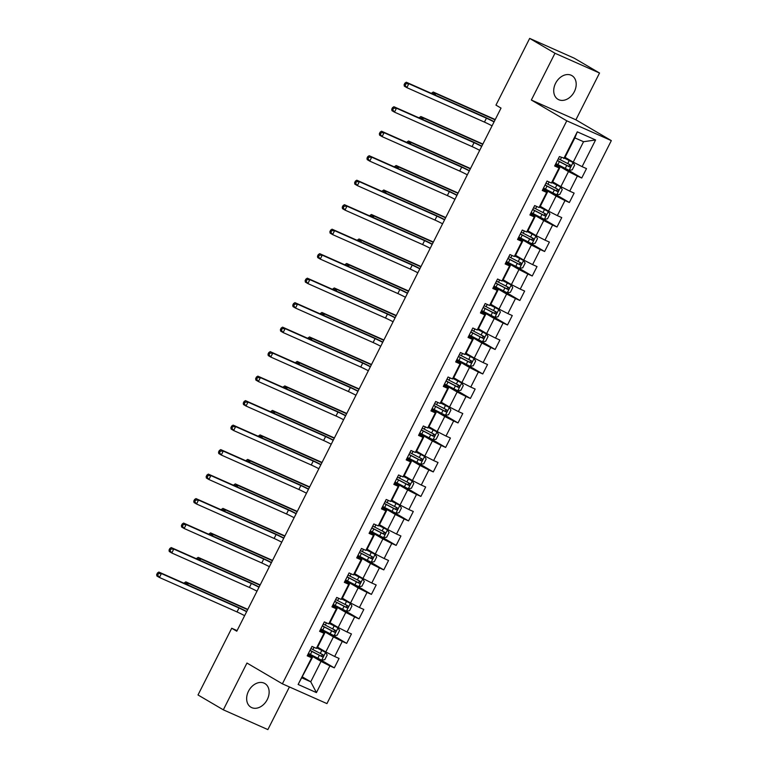 <?xml version="1.0" encoding="UTF-8"?>
<svg xmlns="http://www.w3.org/2000/svg" width="768" height="768" viewBox="0 0 768 768"><rect width="100%" height="100%" fill="white"/><g stroke="black" fill="none" stroke-linecap="round" stroke-linejoin="round"><path stroke-width="1.15" d="M555.571 83.309A13.738 10.243 120.4 0 0 558.01 99.331A13.738 10.243 120.4 0 0 574.349 91.642A13.738 10.243 120.4 0 0 571.92 75.629A13.738 10.243 120.4 0 0 555.571 83.309M248.496 691.21A13.738 10.243 120.4 0 0 250.934 707.222A13.738 10.243 120.4 0 0 267.283 699.542A13.738 10.243 120.4 0 0 264.845 683.52A13.738 10.243 120.4 0 0 248.496 691.21M599.53 73.027L554.976 53.251L531.35 100.032L575.894 119.818L599.53 73.027L574.214 58.176L529.67 38.4L495.965 105.12L501.024 108.096L236.784 631.21L231.715 628.243L198.01 694.973L223.325 709.824L267.869 729.6L289.421 686.947M575.894 119.818L611.328 140.611L326.938 703.603L282.394 683.827L566.784 120.826L611.328 140.611M565.056 157.334L573.245 162.134L583.546 141.725L574.877 137.875L564.566 158.285L559.411 156.576L554.65 165.994L559.046 167.942L551.434 183.014L547.037 181.066L542.275 190.483L546.672 192.442L539.059 207.514L534.662 205.555L529.91 214.982L534.307 216.931L526.685 232.003L522.298 230.054L517.536 239.472L521.933 241.421L514.32 256.493L509.923 254.544L505.162 263.962L509.558 265.91L501.946 280.982L497.549 279.034L492.797 288.451L497.184 290.41L489.571 305.472L485.184 303.523L480.422 312.941L484.819 314.899L477.206 329.971L472.81 328.013L468.048 337.44L472.445 339.389L464.832 354.461L460.435 352.512L455.674 361.93L460.07 363.878L452.458 378.95L448.061 377.002L443.309 386.419L447.706 388.368L440.083 403.44L435.696 401.491L430.934 410.909L435.331 412.867L427.718 427.939L423.322 425.981L418.56 435.408L422.957 437.357L415.344 452.429L410.947 450.48L406.195 459.898L410.582 461.846L402.97 476.918L398.582 474.97L393.821 484.387L398.218 486.336L390.605 501.408L386.208 499.459L381.446 508.877L385.843 510.835L378.23 525.907L373.834 523.949L369.072 533.376L373.469 535.325L365.856 550.397L361.459 548.448L356.707 557.866L361.094 559.814L353.482 574.886L349.094 572.938L344.333 582.355L348.73 584.304L341.117 599.376L336.72 597.427L331.958 606.845L336.355 608.794L328.742 623.866L324.346 621.917L319.594 631.334L323.981 633.293L316.368 648.365L311.971 646.406L307.219 655.834L311.616 657.782L298.128 684.47L316.435 692.602L310.742 681.802L321.043 661.392L308.208 653.866M563.808 158.525L577.286 131.837L595.584 139.958L582.106 166.656L586.502 168.605L581.741 178.022L566.976 169.363M316.435 692.602L329.914 665.904L334.31 667.862L339.062 658.435L334.675 656.486L342.288 641.414L346.685 643.363L351.437 633.946L347.04 631.997L354.653 616.925L359.05 618.874L363.811 609.456L359.414 607.507L367.027 592.435L371.424 594.384L376.186 584.966L371.789 583.008L379.402 567.936L383.798 569.894L388.55 560.477L384.163 558.518L391.776 543.446L396.163 545.405L400.925 535.978L396.528 534.029L404.141 518.957L408.538 520.906L413.299 511.488L408.902 509.539L416.515 494.467L420.912 496.416L425.664 486.998L421.277 485.05L428.89 469.978L433.286 471.926L438.038 462.509L433.642 460.55L441.254 445.478L445.651 447.437L450.413 438.01L446.016 436.061L453.629 420.989L458.026 422.938L462.787 413.52L458.39 411.571L466.003 396.499L470.4 398.448L475.152 389.03L470.765 387.082L478.378 372.01L482.765 373.958L487.526 364.541L483.13 362.582L490.742 347.51L495.139 349.469L499.901 340.042L495.504 338.093L503.117 323.021L507.514 324.97L512.266 315.552L507.878 313.603L515.491 298.531L519.888 300.48L524.64 291.062L520.243 289.114L527.856 274.042L532.253 275.99L537.014 266.573L532.618 264.624L540.23 249.552L544.627 251.501L549.389 242.083L544.992 240.125L552.605 225.053L557.002 227.011L561.754 217.584L557.366 215.635L564.979 200.563L569.366 202.512L574.128 193.094L569.731 191.146L577.344 176.074L581.741 178.022M551.434 183.014L552.202 182.784L559.814 167.712L555.168 164.976M555.648 164.026L568.483 171.562L560.87 186.634L552.682 181.824M559.814 167.712L559.046 167.942M577.344 176.074L568.483 171.562M569.731 191.146L560.87 186.634M539.059 207.514L539.827 207.274L547.44 192.202L542.794 189.475M543.274 188.515L556.109 196.051L548.496 211.123L540.307 206.314M547.44 192.202L546.672 192.442M564.979 200.563L556.109 196.051M557.366 215.635L548.496 211.123M526.685 232.003L527.453 231.763L535.066 216.691L530.419 213.965M530.899 213.005L543.734 220.541L536.122 235.613L527.942 230.813M535.066 216.691L534.307 216.931M552.605 225.053L543.734 220.541M544.992 240.125L536.122 235.613M514.32 256.493L515.088 256.253L522.701 241.181L518.045 238.454M518.534 237.504L531.37 245.03L523.757 260.102L515.568 255.302M522.701 241.181L521.933 241.421M540.23 249.552L531.37 245.03M532.618 264.624L523.757 260.102M501.946 280.982L502.714 280.752L510.326 265.68L505.68 262.944M506.16 261.994L518.995 269.52L511.382 284.592L503.194 279.792M510.326 265.68L509.558 265.91M527.856 274.042L518.995 269.52M520.243 289.114L511.382 284.592M489.571 305.472L490.339 305.242L497.952 290.17L493.306 287.443M493.786 286.483L506.621 294.019L499.008 309.091L490.819 304.282M497.952 290.17L497.184 290.41M515.491 298.531L506.621 294.019M507.878 313.603L499.008 309.091M477.206 329.971L477.965 329.731L485.587 314.659L480.931 311.933M481.411 310.973L494.256 318.509L486.634 333.581L478.454 328.781M485.587 314.659L484.819 314.899M503.117 323.021L494.256 318.509M495.504 338.093L486.634 333.581M464.832 354.461L465.6 354.221L473.213 339.149L468.566 336.422M469.046 335.472L481.882 342.998L474.269 358.07L466.08 353.27M473.213 339.149L472.445 339.389M490.742 347.51L481.882 342.998M483.13 362.582L474.269 358.07M452.458 378.95L453.226 378.71L460.838 363.638L456.192 360.912M456.672 359.962L469.507 367.488L461.894 382.56L453.706 377.76M460.838 363.638L460.07 363.878M478.378 372.01L469.507 367.488M470.765 387.082L461.894 382.56M440.083 403.44L440.851 403.21L448.464 388.138L443.818 385.402M444.298 384.451L457.133 391.987L449.52 407.059L441.341 402.25M448.464 388.138L447.706 388.368M466.003 396.499L457.133 391.987M458.39 411.571L449.52 407.059M427.718 427.939L428.486 427.699L436.099 412.627L431.443 409.901M431.933 408.941L444.768 416.477L437.155 431.549L428.966 426.739M436.099 412.627L435.331 412.867M453.629 420.989L444.768 416.477M446.016 436.061L437.155 431.549M415.344 452.429L416.112 452.189L423.725 437.117L419.078 434.39M419.558 433.44L432.394 440.966L424.781 456.038L416.592 451.238M423.725 437.117L422.957 437.357M441.254 445.478L432.394 440.966M433.642 460.55L424.781 456.038M402.97 476.918L403.738 476.678L411.35 461.606L406.704 458.88M407.184 457.93L420.019 465.456L412.406 480.528L404.218 475.728M411.35 461.606L410.582 461.846M428.89 469.978L420.019 465.456M421.277 485.05L412.406 480.528M390.605 501.408L391.363 501.178L398.976 486.106L394.33 483.37M394.81 482.419L407.654 489.955L400.032 505.027L391.853 500.218M398.976 486.106L398.218 486.336M416.515 494.467L407.654 489.955M408.902 509.539L400.032 505.027M378.23 525.907L378.998 525.667L386.611 510.595L381.965 507.869M382.445 506.909L395.28 514.445L387.667 529.517L379.478 524.707M386.611 510.595L385.843 510.835M404.141 518.957L395.28 514.445M396.528 534.029L387.667 529.517M365.856 550.397L366.624 550.157L374.237 535.085L369.59 532.358M370.07 531.398L382.906 538.934L375.293 554.006L367.104 549.206M374.237 535.085L373.469 535.325M391.776 543.446L382.906 538.934M384.163 558.518L375.293 554.006M353.482 574.886L354.25 574.646L361.862 559.574L357.216 556.848M357.696 555.898L370.531 563.424L362.918 578.496L354.739 573.696M361.862 559.574L361.094 559.814M379.402 567.936L370.531 563.424M371.789 583.008L362.918 578.496M341.117 599.376L341.885 599.136L349.498 584.064L344.842 581.338M345.331 580.387L358.166 587.914L350.554 602.986L342.365 598.186M349.498 584.064L348.73 584.304M367.027 592.435L358.166 587.914M359.414 607.507L350.554 602.986M328.742 623.866L329.51 623.635L337.123 608.563L332.477 605.837M332.957 604.877L345.792 612.413L338.179 627.485L329.99 622.675M337.123 608.563L336.355 608.794M354.653 616.925L345.792 612.413M347.04 631.997L338.179 627.485M316.368 648.365L317.136 648.125L324.749 633.053L320.102 630.326M320.582 629.366L333.418 636.902L325.805 651.974L317.616 647.165M324.749 633.053L323.981 633.293M342.288 641.414L333.418 636.902M334.675 656.486L325.805 651.974M298.128 684.47L312.374 657.542L307.728 654.816M302.554 677.002L310.742 681.802L302.074 677.952M312.374 657.542L311.616 657.782M329.914 665.904L321.043 661.392M554.976 53.251L529.67 38.4M531.35 100.032L566.784 120.826M282.394 683.827L246.96 663.034L223.325 709.824M237.082 630.624L231.715 628.243M595.584 139.958L583.546 141.725M574.877 137.875L577.286 131.837M582.106 166.656L573.245 162.134M334.31 667.862L319.546 659.194M346.685 643.363L331.92 634.704M359.05 618.874L344.285 610.214M371.424 594.384L356.659 585.725M383.798 569.894L369.034 561.226M396.163 545.405L381.408 536.736M408.538 520.906L393.773 512.246M420.912 496.416L406.147 487.757M433.286 471.926L418.522 463.258M445.651 447.437L430.886 438.768M458.026 422.938L443.261 414.278M470.4 398.448L455.635 389.789M482.765 373.958L468.01 365.299M495.139 349.469L480.374 340.8M507.514 324.97L492.749 316.31M519.888 300.48L505.123 291.821M532.253 275.99L517.488 267.331M544.627 251.501L529.862 242.832M557.002 227.011L542.237 218.342M569.366 202.512L554.611 193.853M244.637 615.667A8.813 0.49 26.8 0 0 237.014 611.933L159.418 577.478L156.883 575.99L156.672 574.57L157.68 575.155L158.477 573.59L157.469 572.995L156.672 574.57M246.614 611.741A8.813 0.49 26.8 0 0 238.992 608.006L161.395 573.552L159.418 577.478L157.68 575.155M158.477 573.59L161.395 573.552L158.861 572.064L236.467 606.528A13.21 0.739 -153.2 0 1 246.73 611.52M158.861 572.064L157.469 572.995M308.448 653.395A13.478 0.758 -153.2 0 0 310.435 654.442L321.61 660.173L324.816 659.674L327.197 654.96L325.622 652.387L317.174 648.048M325.574 652.32L317.232 647.933M309.955 650.41A13.478 0.758 26.8 0 0 311.933 651.466L322.09 656.717C323.501 656.602 323.818 655.968 323.04 654.835L312.893 649.574A13.478 0.758 -153.2 0 1 310.906 648.528M321.59 653.981C322.531 655.219 322.214 655.843 320.64 655.862L312.528 651.619A11.184 0.624 -153.2 0 1 310.022 650.285M247.651 609.686L188.352 583.354L187.603 584.832M185.242 583.776L184.416 582.797L184.166 583.306M185.434 583.392L188.352 583.354L185.818 581.866L245.357 608.304A13.21 0.739 -153.2 0 1 247.795 609.418M185.818 581.866L184.416 582.797M257.002 591.178A8.813 0.49 26.8 0 0 249.389 587.443L171.782 552.989L169.258 551.501L169.046 550.07L170.054 550.666L170.851 549.101L169.834 548.506L169.046 550.07M258.989 587.251A8.813 0.49 26.8 0 0 251.366 583.517L173.77 549.062L171.782 552.989L170.054 550.666M170.851 549.101L173.77 549.062L171.235 547.574L248.832 582.029A13.21 0.739 -153.2 0 1 259.104 587.021M171.235 547.574L169.834 548.506M269.376 566.688A8.813 0.49 26.8 0 0 261.754 562.954L184.157 528.49L181.622 527.011L181.411 525.581L182.429 526.176L183.216 524.602L182.208 524.016L181.411 525.581M271.363 562.762A8.813 0.49 26.8 0 0 263.741 559.027L186.144 524.573L184.157 528.49L182.429 526.176M183.216 524.602L186.144 524.573L183.61 523.085L261.206 557.539A13.21 0.739 -153.2 0 1 271.478 562.531M183.61 523.085L182.208 524.016M320.822 628.906A13.478 0.758 -153.2 0 0 322.8 629.952L333.984 635.683L337.19 635.184L339.562 630.47L337.949 627.83L329.549 623.558M337.949 627.83L329.606 623.443M322.33 625.92A13.478 0.758 26.8 0 0 324.307 626.966L334.464 632.227C335.875 632.112 336.192 631.478 335.414 630.346L325.258 625.085A13.478 0.758 -153.2 0 1 323.28 624.038M333.955 629.491C334.906 630.72 334.589 631.354 333.005 631.373L324.893 627.13A11.184 0.624 -153.2 0 1 322.397 625.786M260.026 585.197L200.726 558.864L199.978 560.342M197.606 559.286L196.79 558.307L196.541 558.806M197.808 558.902L200.726 558.864L198.192 557.376L257.731 583.814A13.21 0.739 -153.2 0 1 260.16 584.928M198.192 557.376L196.79 558.307M333.197 604.406A13.478 0.758 -153.2 0 0 335.174 605.462L346.358 611.194L349.555 610.694L351.936 605.981L350.323 603.341L341.914 599.069M350.323 603.341L341.981 598.954M334.694 601.43A13.478 0.758 26.8 0 0 336.682 602.477L346.838 607.738C348.25 607.613 348.566 606.989 347.789 605.846L337.632 600.595A13.478 0.758 -153.2 0 1 335.654 599.539M346.33 604.992C347.28 606.23 346.963 606.864 345.379 606.883L337.267 602.64A11.184 0.624 -153.2 0 1 334.762 601.296M272.4 560.698L213.091 534.374L212.352 535.843M209.981 534.797L209.165 533.818L208.906 534.317M210.173 534.403L213.091 534.374L210.566 532.886L270.106 559.325A13.21 0.739 -153.2 0 1 272.534 560.438M210.566 532.886L209.165 533.818M281.75 542.189A8.813 0.49 26.8 0 0 274.128 538.454L196.531 504L193.997 502.522L193.786 501.091L194.803 501.686L195.59 500.112L194.582 499.517L193.786 501.091M283.728 538.272A8.813 0.49 26.8 0 0 276.115 534.538L198.509 500.074L196.531 504L194.803 501.686M195.59 500.112L198.509 500.074L195.984 498.595L273.581 533.05A13.21 0.739 -153.2 0 1 283.843 538.042M195.984 498.595L194.582 499.517M294.115 517.699A8.813 0.49 26.8 0 0 286.502 513.965L208.896 479.51L206.371 478.022L206.16 476.602L207.168 477.197L207.965 475.622L206.947 475.027L206.16 476.602M296.102 513.773A8.813 0.49 26.8 0 0 288.48 510.038L210.883 475.584L208.896 479.51L207.168 477.197M207.965 475.622L210.883 475.584L208.349 474.096L285.955 508.56A13.21 0.739 -153.2 0 1 296.218 513.552M208.349 474.096L206.947 475.027M306.49 493.21A8.813 0.49 26.8 0 0 298.867 489.475L221.27 455.021L218.746 453.533L218.534 452.102L219.542 452.698L220.339 451.133L219.322 450.538L218.534 452.102M308.477 489.283A8.813 0.49 26.8 0 0 300.854 485.549L223.258 451.094L221.27 455.021L219.542 452.698M220.339 451.133L223.258 451.094L220.723 449.606L298.32 484.061A13.21 0.739 -153.2 0 1 308.592 489.053M220.723 449.606L219.322 450.538M345.562 579.917A13.478 0.758 -153.2 0 0 347.549 580.973L358.723 586.694L361.93 586.195L364.31 581.491L362.698 578.851L354.288 574.579M362.698 578.851L354.346 574.454M347.069 576.931A13.478 0.758 26.8 0 0 349.056 577.987L359.203 583.238C360.614 583.123 360.931 582.499 360.163 581.357L350.006 576.106A13.478 0.758 -153.2 0 1 348.019 575.05M358.704 580.502C359.654 581.741 359.328 582.365 357.754 582.384L349.642 578.141A11.184 0.624 -153.2 0 1 347.136 576.806M284.774 536.208L225.466 509.875L224.717 511.354M222.355 510.298L221.539 509.318L221.28 509.827M222.547 509.914L225.466 509.875L222.931 508.397L282.47 534.826A13.21 0.739 -153.2 0 1 284.909 535.939M222.931 508.397L221.539 509.318M357.936 555.427A13.478 0.758 -153.2 0 0 359.914 556.483L371.098 562.205L374.304 561.706L376.685 556.992L375.11 554.419L366.662 550.08M375.062 554.362L366.72 549.965M359.443 552.442A13.478 0.758 26.8 0 0 361.421 553.498L371.578 558.749C372.989 558.634 373.306 558 372.528 556.867L362.371 551.616A13.478 0.758 -153.2 0 1 360.394 550.56M371.078 556.013C372.019 557.251 371.702 557.875 370.118 557.894L362.006 553.651A11.184 0.624 -153.2 0 1 359.51 552.317M297.139 511.718L237.84 485.386L237.091 486.864M234.72 485.808L233.904 484.829L233.654 485.338M234.922 485.424L237.84 485.386L235.306 483.898L294.845 510.336A13.21 0.739 -153.2 0 1 297.274 511.45M235.306 483.898L233.904 484.829M370.31 530.938A13.478 0.758 -153.2 0 0 372.288 531.984L383.472 537.715L386.669 537.216L389.05 532.502L387.437 529.862L379.037 525.59M387.437 529.862L379.094 525.475M371.818 527.952A13.478 0.758 26.8 0 0 373.795 529.008L383.952 534.259C385.363 534.144 385.68 533.51 384.902 532.378L374.746 527.117A13.478 0.758 -153.2 0 1 372.768 526.07M383.443 531.523C384.394 532.762 384.077 533.386 382.493 533.405L374.381 529.162A11.184 0.624 -153.2 0 1 371.875 527.818M309.514 487.229L250.214 460.896L249.466 462.374M247.094 461.318L246.278 460.339L246.019 460.838M247.286 460.934L250.214 460.896L247.68 459.408L307.219 485.846A13.21 0.739 -153.2 0 1 309.648 486.96M247.68 459.408L246.278 460.339M318.864 468.72A8.813 0.49 26.8 0 0 311.242 464.986L233.645 430.531L231.11 429.043L230.899 427.613L231.917 428.208L232.704 426.643L231.696 426.048L230.899 427.613M320.842 464.794A8.813 0.49 26.8 0 0 313.229 461.059L235.622 426.605L233.645 430.531L231.917 428.208M232.704 426.643L235.622 426.605L233.098 425.117L310.694 459.571A13.21 0.739 -153.2 0 1 320.957 464.563M233.098 425.117L231.696 426.048M382.675 506.438A13.478 0.758 -153.2 0 0 384.662 507.494L395.846 513.226L399.043 512.726L401.424 508.013L399.811 505.373L391.402 501.101M399.811 505.373L391.459 500.986M384.182 503.462A13.478 0.758 26.8 0 0 386.17 504.509L396.326 509.77C397.728 509.645 398.054 509.021 397.277 507.878L387.12 502.627A13.478 0.758 -153.2 0 1 385.133 501.571M395.818 507.024C396.768 508.262 396.451 508.896 394.867 508.915L386.755 504.672A11.184 0.624 -153.2 0 1 384.25 503.328M321.888 462.739L262.579 436.406L261.84 437.875M259.469 436.829L258.653 435.85L258.394 436.349M259.661 436.445L262.579 436.406L260.054 434.918L319.594 461.357A13.21 0.739 -153.2 0 1 322.022 462.47M260.054 434.918L258.653 435.85M331.238 444.221A8.813 0.49 26.8 0 0 323.616 440.496L246.019 406.032L243.485 404.554L243.274 403.123L244.282 403.718L245.078 402.144L244.07 401.549L243.274 403.123M333.216 440.304A8.813 0.49 26.8 0 0 325.594 436.57L247.997 402.115L246.019 406.032L244.282 403.718M245.078 402.144L247.997 402.115L245.462 400.627L323.069 435.082A13.21 0.739 -153.2 0 1 333.331 440.074M245.462 400.627L244.07 401.549M395.05 481.949A13.478 0.758 -153.2 0 0 397.037 483.005L408.211 488.736L411.418 488.227L413.798 483.523L412.224 480.95L403.776 476.611M412.176 480.883L403.834 476.486M396.557 478.963A13.478 0.758 26.8 0 0 398.534 480.019L408.691 485.27C410.102 485.155 410.419 484.531 409.642 483.389L399.494 478.138A13.478 0.758 -153.2 0 1 397.507 477.082M408.192 482.534C409.133 483.773 408.816 484.406 407.242 484.416L399.13 480.182A11.184 0.624 -153.2 0 1 396.624 478.838M334.253 438.24L274.954 411.907L274.205 413.386M271.843 412.339L271.018 411.35L270.768 411.859M272.035 411.946L274.954 411.907L272.419 410.429L331.958 436.867A13.21 0.739 -153.2 0 1 334.397 437.971M272.419 410.429L271.018 411.35M343.603 419.731A8.813 0.49 26.8 0 0 335.99 415.997L258.384 381.542L255.859 380.054L255.648 378.634L256.656 379.229L257.453 377.654L256.435 377.059L255.648 378.634M345.59 415.805A8.813 0.49 26.8 0 0 337.968 412.07L260.371 377.616L258.384 381.542L256.656 379.229M257.453 377.654L260.371 377.616L257.837 376.138L335.443 410.592A13.21 0.739 -153.2 0 1 345.706 415.584M257.837 376.138L256.435 377.059M407.424 457.459A13.478 0.758 -153.2 0 0 409.402 458.515L420.586 464.237L423.792 463.738L426.163 459.034L424.55 456.394L416.15 452.122M424.55 456.394L416.208 451.997M408.931 454.474A13.478 0.758 26.8 0 0 410.909 455.53L421.066 460.781C422.477 460.666 422.794 460.042 422.016 458.899L411.859 453.648A13.478 0.758 -153.2 0 1 409.882 452.592M420.557 458.045C421.507 459.283 421.19 459.907 419.606 459.926L411.494 455.683A11.184 0.624 -153.2 0 1 408.998 454.349M346.627 413.75L287.328 387.418L286.579 388.896M284.208 387.84L283.392 386.861L283.142 387.37M284.41 387.456L287.328 387.418L284.794 385.939L344.333 412.368A13.21 0.739 -153.2 0 1 346.762 413.482M284.794 385.939L283.392 386.861M355.978 395.242A8.813 0.49 26.8 0 0 348.355 391.507L270.758 357.053L268.224 355.565L268.013 354.144L269.03 354.73L269.818 353.165L268.81 352.57L268.013 354.144M357.965 391.315A8.813 0.49 26.8 0 0 350.342 387.581L272.746 353.126L270.758 357.053L269.03 354.73M269.818 353.165L272.746 353.126L270.211 351.638L347.808 386.102A13.21 0.739 -153.2 0 1 358.08 391.085M270.211 351.638L268.81 352.57M419.798 432.97A13.478 0.758 -153.2 0 0 421.776 434.016L432.96 439.747L436.157 439.248L438.538 434.534L436.925 431.894L428.515 427.622M436.925 431.894L428.582 427.507M421.306 429.984A13.478 0.758 26.8 0 0 423.283 431.04L433.44 436.291C434.851 436.176 435.168 435.542 434.39 434.41L424.234 429.149A13.478 0.758 -153.2 0 1 422.256 428.102M432.931 433.555C433.882 434.794 433.565 435.418 431.981 435.437L423.869 431.194A11.184 0.624 -153.2 0 1 421.363 429.85M359.002 389.261L299.693 362.928L298.954 364.406M296.582 363.35L295.766 362.371L295.507 362.88M296.774 362.966L299.693 362.928L297.168 361.44L356.707 387.878A13.21 0.739 -153.2 0 1 359.136 388.992M297.168 361.44L295.766 362.371M368.352 370.752A8.813 0.49 26.8 0 0 360.73 367.018L283.133 332.563L280.598 331.075L280.387 329.645L281.405 330.24L282.192 328.675L281.184 328.08L280.387 329.645M370.33 366.826A8.813 0.49 26.8 0 0 362.717 363.091L285.11 328.637L283.133 332.563L281.405 330.24M282.192 328.675L285.11 328.637L282.586 327.149L360.182 361.603A13.21 0.739 -153.2 0 1 370.445 366.595M282.586 327.149L281.184 328.08M432.163 408.47A13.478 0.758 -153.2 0 0 434.15 409.526L445.334 415.258L448.531 414.758L450.912 410.045L449.299 407.405L440.89 403.133M449.299 407.405L440.947 403.018M433.67 405.494A13.478 0.758 26.8 0 0 435.658 406.541L445.805 411.802C447.216 411.677 447.533 411.053 446.765 409.92L436.608 404.659A13.478 0.758 -153.2 0 1 434.621 403.613M445.306 409.056C446.256 410.294 445.939 410.928 444.355 410.947L436.243 406.704A11.184 0.624 -153.2 0 1 433.738 405.36M371.376 364.771L312.067 338.438L311.318 339.907M308.957 338.861L308.141 337.882L307.882 338.381M309.149 338.477L312.067 338.438L309.533 336.95L369.082 363.389A13.21 0.739 -153.2 0 1 371.51 364.502M309.533 336.95L308.141 337.882M380.726 346.262A8.813 0.49 26.8 0 0 373.104 342.528L295.498 308.064L292.973 306.586L292.762 305.155L293.77 305.75L294.566 304.176L293.549 303.59L292.762 305.155M382.704 342.336A8.813 0.49 26.8 0 0 375.082 338.602L297.485 304.147L295.498 308.064L293.77 305.75M294.566 304.176L297.485 304.147L294.95 302.659L372.557 337.114A13.21 0.739 -153.2 0 1 382.819 342.106M294.95 302.659L293.549 303.59M444.538 383.981A13.478 0.758 -153.2 0 0 446.515 385.037L457.699 390.768L460.906 390.269L463.286 385.555L461.712 382.982L453.264 378.643M461.664 382.915L453.322 378.528M446.045 381.005A13.478 0.758 26.8 0 0 448.022 382.051L458.179 387.312C459.59 387.187 459.907 386.563 459.13 385.421L448.973 380.17A13.478 0.758 -153.2 0 1 446.995 379.114M457.68 384.566C458.621 385.805 458.304 386.438 456.72 386.448L448.608 382.214A11.184 0.624 -153.2 0 1 446.112 380.87M383.741 340.272L324.442 313.949L323.693 315.418M321.322 314.371L320.506 313.382L320.256 313.891M321.523 313.978L324.442 313.949L321.907 312.461L381.446 338.899A13.21 0.739 -153.2 0 1 383.875 340.003M321.907 312.461L320.506 313.382M393.091 321.763A8.813 0.49 26.8 0 0 385.478 318.029L307.872 283.574L305.347 282.096L305.136 280.666L306.144 281.261L306.941 279.686L305.923 279.091L305.136 280.666M395.078 317.837A8.813 0.49 26.8 0 0 387.456 314.112L309.859 279.648L307.872 283.574L306.144 281.261M306.941 279.686L309.859 279.648L307.325 278.17L384.922 312.624A13.21 0.739 -153.2 0 1 395.194 317.616M307.325 278.17L305.923 279.091M456.912 359.491A13.478 0.758 -153.2 0 0 458.89 360.547L470.074 366.269L473.27 365.77L475.651 361.066L474.038 358.426L465.638 354.154M474.038 358.426L465.696 354.029M458.419 356.506A13.478 0.758 26.8 0 0 460.397 357.562L470.554 362.813C471.965 362.698 472.282 362.074 471.504 360.931L461.347 355.68A13.478 0.758 -153.2 0 1 459.37 354.624M470.045 360.077C470.995 361.315 470.678 361.939 469.094 361.958L460.982 357.715A11.184 0.624 -153.2 0 1 458.477 356.381M396.115 315.782L336.816 289.45L336.067 290.928M333.696 289.872L332.88 288.893L332.621 289.402M333.888 289.488L336.816 289.45L334.282 287.971L393.821 314.4A13.21 0.739 -153.2 0 1 396.25 315.514M334.282 287.971L332.88 288.893M405.466 297.274A8.813 0.49 26.8 0 0 397.843 293.539L320.246 259.085L317.712 257.597L317.501 256.176L318.518 256.771L319.306 255.197L318.298 254.602L317.501 256.176M407.443 293.347A8.813 0.49 26.8 0 0 399.83 289.613L322.224 255.158L320.246 259.085L318.518 256.771M319.306 255.197L322.224 255.158L319.699 253.67L397.296 288.134A13.21 0.739 -153.2 0 1 407.558 293.126M319.699 253.67L318.298 254.602M469.277 335.002A13.478 0.758 -153.2 0 0 471.264 336.048L482.448 341.779L485.645 341.28L488.026 336.566L486.413 333.926L478.003 329.654M486.413 333.926L478.07 329.539M470.784 332.016A13.478 0.758 26.8 0 0 472.771 333.072L482.928 338.323C484.33 338.208 484.656 337.574 483.878 336.442L473.722 331.181A13.478 0.758 -153.2 0 1 471.744 330.134M482.419 335.587C483.37 336.826 483.053 337.45 481.469 337.469L473.357 333.226A11.184 0.624 -153.2 0 1 470.851 331.891M408.49 291.293L349.181 264.96L348.442 266.438M346.07 265.382L345.254 264.403L344.995 264.912M346.262 264.998L349.181 264.96L346.656 263.472L406.195 289.91A13.21 0.739 -153.2 0 1 408.624 291.024M346.656 263.472L345.254 264.403M417.84 272.784A8.813 0.49 26.8 0 0 410.218 269.05L332.621 234.595L330.086 233.107L329.875 231.677L330.883 232.272L331.68 230.707L330.672 230.112L329.875 231.677M419.818 268.858A8.813 0.49 26.8 0 0 412.195 265.123L334.598 230.669L332.621 234.595L330.883 232.272M331.68 230.707L334.598 230.669L332.064 229.181L409.67 263.635A13.21 0.739 -153.2 0 1 419.933 268.627M332.064 229.181L330.672 230.112M481.651 310.512A13.478 0.758 -153.2 0 0 483.638 311.558L494.813 317.29L498.019 316.79L500.4 312.077L498.826 309.504L490.378 305.165M498.778 309.437L490.435 305.05M483.158 307.526A13.478 0.758 26.8 0 0 485.146 308.582L495.293 313.834C496.704 313.718 497.021 313.085 496.243 311.952L486.096 306.691A13.478 0.758 -153.2 0 1 484.109 305.645M494.794 311.098C495.734 312.336 495.418 312.96 493.843 312.979L485.731 308.736A11.184 0.624 -153.2 0 1 483.226 307.392M420.854 266.803L361.555 240.47L360.806 241.949M358.445 240.893L357.619 239.914L357.37 240.413M358.637 240.509L361.555 240.47L359.021 238.982L418.56 265.421A13.21 0.739 -153.2 0 1 420.998 266.534M359.021 238.982L357.619 239.914M430.205 248.294A8.813 0.49 26.8 0 0 422.592 244.56L344.986 210.106L342.461 208.618L342.25 207.187L343.258 207.782L344.054 206.218L343.037 205.622L342.25 207.187M432.192 244.368A8.813 0.49 26.8 0 0 424.57 240.634L346.973 206.179L344.986 210.106L343.258 207.782M344.054 206.218L346.973 206.179L344.438 204.691L422.045 239.146A13.21 0.739 -153.2 0 1 432.307 244.138M344.438 204.691L343.037 205.622M494.026 286.013A13.478 0.758 -153.2 0 0 496.003 287.069L507.187 292.8L510.394 292.301L512.765 287.587L511.152 284.947L502.752 280.675M511.152 284.947L502.81 280.56M495.533 283.037A13.478 0.758 26.8 0 0 497.51 284.083L507.667 289.344C509.078 289.219 509.395 288.595 508.618 287.453L498.461 282.202A13.478 0.758 -153.2 0 1 496.483 281.146M507.158 286.598C508.109 287.837 507.792 288.47 506.208 288.49L498.096 284.246A11.184 0.624 -153.2 0 1 495.6 282.902M433.229 242.314L373.93 215.981L373.181 217.45M370.81 216.403L369.994 215.424L369.744 215.923M371.011 216.01L373.93 215.981L371.395 214.493L430.934 240.931A13.21 0.739 -153.2 0 1 433.363 242.045M371.395 214.493L369.994 215.424M442.579 223.795A8.813 0.49 26.8 0 0 434.957 220.061L357.36 185.606L354.826 184.128L354.614 182.698L355.632 183.293L356.419 181.718L355.411 181.123L354.614 182.698M444.566 219.878A8.813 0.49 26.8 0 0 436.944 216.144L359.347 181.68L357.36 185.606L355.632 183.293M356.419 181.718L359.347 181.68L356.813 180.202L434.41 214.656A13.21 0.739 -153.2 0 1 444.682 219.648M356.813 180.202L355.411 181.123M506.4 261.523A13.478 0.758 -153.2 0 0 508.378 262.579L519.562 268.31L522.758 267.802L525.139 263.098L523.526 260.458L515.117 256.186M523.526 260.458L515.184 256.061M507.907 258.538A13.478 0.758 26.8 0 0 509.885 259.594L520.042 264.845C521.453 264.73 521.77 264.106 520.992 262.963L510.835 257.712A13.478 0.758 -153.2 0 1 508.858 256.656M519.533 262.109C520.483 263.347 520.166 263.971 518.582 263.99L510.47 259.747A11.184 0.624 -153.2 0 1 507.965 258.413M445.603 217.814L386.294 191.482L385.555 192.96M383.184 191.914L382.368 190.925L382.109 191.434M383.376 191.52L386.294 191.482L383.77 190.003L443.309 216.442A13.21 0.739 -153.2 0 1 445.738 217.546M383.77 190.003L382.368 190.925M454.954 199.306A8.813 0.49 26.8 0 0 447.331 195.571L369.734 161.117L367.2 159.629L366.989 158.208L368.006 158.803L368.794 157.229L367.786 156.634L366.989 158.208M456.931 195.379A8.813 0.49 26.8 0 0 449.318 191.645L371.712 157.19L369.734 161.117L368.006 158.803M368.794 157.229L371.712 157.19L369.187 155.712L446.784 190.166A13.21 0.739 -153.2 0 1 457.046 195.158M369.187 155.712L367.786 156.634M518.765 237.034A13.478 0.758 -153.2 0 0 520.752 238.09L531.936 243.811L535.133 243.312L537.514 238.608L535.939 236.026L527.491 231.696M535.901 235.968L527.549 231.571M520.272 234.048A13.478 0.758 26.8 0 0 522.259 235.104L532.406 240.355C533.818 240.24 534.134 239.606 533.366 238.474L523.21 233.222A13.478 0.758 -153.2 0 1 521.222 232.166M531.907 237.619C532.858 238.858 532.541 239.482 530.957 239.501L522.845 235.258A11.184 0.624 -153.2 0 1 520.339 233.923M457.978 193.325L398.669 166.992L397.93 168.47M395.558 167.414L394.742 166.435L394.483 166.944M395.75 167.03L398.669 166.992L396.144 165.504L455.683 191.942A13.21 0.739 -153.2 0 1 458.112 193.056M396.144 165.504L394.742 166.435M467.328 174.816A8.813 0.49 26.8 0 0 459.706 171.082L382.099 136.627L379.574 135.139L379.363 133.718L380.371 134.304L381.168 132.739L380.15 132.144L379.363 133.718M469.306 170.89A8.813 0.49 26.8 0 0 461.683 167.155L384.086 132.701L382.099 136.627L380.371 134.304M381.168 132.739L384.086 132.701L381.552 131.213L459.158 165.667A13.21 0.739 -153.2 0 1 469.421 170.659M381.552 131.213L380.15 132.144M531.139 212.544A13.478 0.758 -153.2 0 0 533.117 213.59L544.301 219.322L547.507 218.822L549.888 214.109L548.314 211.536L539.866 207.197M548.266 211.469L539.923 207.082M532.646 209.558A13.478 0.758 26.8 0 0 534.624 210.614L544.781 215.866C546.192 215.75 546.509 215.117 545.731 213.984L535.584 208.723A13.478 0.758 -153.2 0 1 533.597 207.677M544.282 213.13C545.222 214.368 544.906 214.992 543.322 215.011L535.219 210.768A11.184 0.624 -153.2 0 1 532.714 209.424M470.342 168.835L411.043 142.502L410.294 143.981M407.923 142.925L407.107 141.946L406.858 142.445M408.125 142.541L411.043 142.502L408.509 141.014L468.048 167.453A13.21 0.739 -153.2 0 1 470.477 168.566M408.509 141.014L407.107 141.946M479.693 150.326A8.813 0.49 26.8 0 0 472.08 146.592L394.474 112.138L391.949 110.65L391.738 109.219L392.746 109.814L393.542 108.25L392.525 107.654L391.738 109.219M481.68 146.4A8.813 0.49 26.8 0 0 474.058 142.666L396.461 108.211L394.474 112.138L392.746 109.814M393.542 108.25L396.461 108.211L393.926 106.723L471.523 141.178A13.21 0.739 -153.2 0 1 481.795 146.17M393.926 106.723L392.525 107.654M543.514 188.045A13.478 0.758 -153.2 0 0 545.491 189.101L556.675 194.832L559.872 194.333L562.253 189.619L560.64 186.979L552.24 182.707M560.64 186.979L552.298 182.592M545.021 185.069A13.478 0.758 26.8 0 0 546.998 186.115L557.155 191.376C558.566 191.251 558.883 190.627 558.106 189.485L547.949 184.234A13.478 0.758 -153.2 0 1 545.971 183.178M556.646 188.63C557.597 189.869 557.28 190.502 555.696 190.522L547.584 186.278A11.184 0.624 -153.2 0 1 545.088 184.934M482.717 144.346L423.418 118.013L422.669 119.482M420.298 118.435L419.482 117.456L419.222 117.955M420.49 118.051L423.418 118.013L420.883 116.525L480.422 142.963A13.21 0.739 -153.2 0 1 482.851 144.077M420.883 116.525L419.482 117.456M492.067 125.837A8.813 0.49 26.8 0 0 484.445 122.102L406.848 87.638L404.314 86.16L404.102 84.73L405.12 85.325L405.907 83.75L404.899 83.165L404.102 84.73M494.045 121.91A8.813 0.49 26.8 0 0 486.432 118.176L408.826 83.722L406.848 87.638L405.12 85.325M405.907 83.75L408.826 83.722L406.301 82.234L483.898 116.688A13.21 0.739 -153.2 0 1 494.16 121.68M406.301 82.234L404.899 83.165M555.878 163.555A13.478 0.758 -153.2 0 0 557.866 164.611L569.05 170.342L572.246 169.834L574.627 165.13L573.014 162.49L564.605 158.218M573.014 162.49L564.672 158.093M557.386 160.57A13.478 0.758 26.8 0 0 559.373 161.626L569.53 166.877C570.941 166.762 571.258 166.138 570.48 164.995L560.323 159.744A13.478 0.758 -153.2 0 1 558.346 158.688M569.021 164.141C569.971 165.379 569.654 166.013 568.07 166.022L559.958 161.789A11.184 0.624 -153.2 0 1 557.453 160.445M495.091 119.846L435.782 93.514L435.043 94.992M432.672 93.946L431.856 92.957L431.597 93.466M432.864 93.552L435.782 93.514L433.258 92.035L492.797 118.474A13.21 0.739 -153.2 0 1 495.226 119.578M433.258 92.035L431.856 92.957M237.014 611.933L238.992 608.006M321.696 660.163L325.622 652.387M312.893 649.574L314.026 647.318M310.435 654.442L311.933 651.466M320.256 653.443L321.763 650.458M317.798 658.31L319.306 655.325M320.64 655.862L322.09 656.717M249.389 587.443L251.366 583.517M261.754 562.954L263.741 559.027M334.061 635.674L337.987 627.898M325.258 625.085L326.4 622.829M322.8 629.952L324.307 626.966M332.621 628.944L334.128 625.968M330.163 633.811L331.67 630.835M333.005 631.373L334.464 632.227M346.435 611.174L350.362 603.408M337.632 600.595L338.774 598.339M335.174 605.462L336.682 602.477M344.995 604.454L346.502 601.469M342.538 609.322L344.045 606.336M345.379 606.883L346.838 607.738M274.128 538.454L276.115 534.538M286.502 513.965L288.48 510.038M298.867 489.475L300.854 485.549M358.81 586.685L362.736 578.918M350.006 576.106L351.139 573.85M347.549 580.973L349.056 577.987M357.37 579.965L358.877 576.979M354.912 584.832L356.419 581.846M357.754 582.384L359.203 583.238M371.184 562.195L375.11 554.419M362.371 551.616L363.514 549.35M359.914 556.483L361.421 553.498M369.744 555.475L371.251 552.49M367.277 560.342L368.784 557.357M370.118 557.894L371.578 558.749M383.549 537.706L387.475 529.93M374.746 527.117L375.888 524.861M372.288 531.984L373.795 529.008M382.109 530.976L383.616 528M379.651 535.843L381.158 532.867M382.493 533.405L383.952 534.259M311.242 464.986L313.229 461.059M395.923 513.216L399.85 505.44M387.12 502.627L388.262 500.371M384.662 507.494L386.17 504.509M394.483 506.486L395.99 503.501M392.026 511.354L393.533 508.368M394.867 508.915L396.326 509.77M323.616 440.496L325.594 436.57M408.298 488.717L412.224 480.95M399.494 478.138L400.627 475.882M397.037 483.005L398.534 480.019M406.858 481.997L408.365 479.011M404.4 486.864L405.907 483.878M407.242 484.416L408.691 485.27M335.99 415.997L337.968 412.07M420.662 464.227L424.589 456.461M411.859 453.648L413.002 451.392M409.402 458.515L410.909 455.53M419.222 457.507L420.73 454.522M416.765 462.374L418.272 459.389M419.606 459.926L421.066 460.781M348.355 391.507L350.342 387.581M433.037 439.738L436.963 431.962M424.234 429.149L425.376 426.893M421.776 434.016L423.283 431.04M431.597 433.018L433.104 430.032M429.139 437.875L430.646 434.899M431.981 435.437L433.44 436.291M360.73 367.018L362.717 363.091M445.411 415.248L449.338 407.472M436.608 404.659L437.75 402.403M434.15 409.526L435.658 406.541M443.971 408.518L445.478 405.542M441.514 413.386L443.021 410.41M444.355 410.947L445.805 411.802M373.104 342.528L375.082 338.602M457.786 390.749L461.712 382.982M448.973 380.17L450.115 377.914M446.515 385.037L448.022 382.051M456.346 384.029L457.853 381.043M453.888 388.896L455.386 385.91M456.72 386.448L458.179 387.312M385.478 318.029L387.456 314.112M470.15 366.259L474.077 358.493M461.347 355.68L462.49 353.424M458.89 360.547L460.397 357.562M468.71 359.539L470.218 356.554M466.253 364.406L467.76 361.421M469.094 361.958L470.554 362.813M397.843 293.539L399.83 289.613M482.525 341.77L486.451 333.994M473.722 331.181L474.864 328.925M471.264 336.048L472.771 333.072M481.085 335.05L482.592 332.064M478.627 339.917L480.134 336.931M481.469 337.469L482.928 338.323M410.218 269.05L412.195 265.123M494.899 317.28L498.826 309.504M486.096 306.691L487.229 304.435M483.638 311.558L485.146 308.582M493.459 310.55L494.966 307.574M491.002 315.418L492.509 312.442M493.843 312.979L495.293 313.834M422.592 244.56L424.57 240.634M507.274 292.781L511.19 285.014M498.461 282.202L499.603 279.946M496.003 287.069L497.51 284.083M505.824 286.061L507.331 283.075M503.366 290.928L504.874 287.942M506.208 288.49L507.667 289.344M434.957 220.061L436.944 216.144M519.638 268.291L523.565 260.525M510.835 257.712L511.978 255.456M508.378 262.579L509.885 259.594M518.198 261.571L519.706 258.586M515.741 266.438L517.248 263.453M518.582 263.99L520.042 264.845M447.331 195.571L449.318 191.645M532.013 243.802L535.939 236.026M523.21 233.222L524.352 230.966M520.752 238.09L522.259 235.104M530.573 237.082L532.08 234.096M528.115 241.949L529.622 238.963M530.957 239.501L532.406 240.355M459.706 171.082L461.683 167.155M544.387 219.312L548.314 211.536M535.584 208.723L536.717 206.467M533.117 213.59L534.624 210.614M542.947 212.582L544.454 209.606M540.49 217.45L541.987 214.474M543.322 215.011L544.781 215.866M472.08 146.592L474.058 142.666M556.752 194.822L560.678 187.046M547.949 184.234L549.091 181.978M545.491 189.101L546.998 186.115M555.312 188.093L556.819 185.117M552.854 192.96L554.362 189.974M555.696 190.522L557.155 191.376M484.445 122.102L486.432 118.176M569.126 170.323L573.053 162.557M560.323 159.744L561.466 157.488M557.866 164.611L559.373 161.626M567.686 163.603L569.194 160.618M565.229 168.47L566.736 165.485M568.07 166.022L569.53 166.877"/></g></svg>
